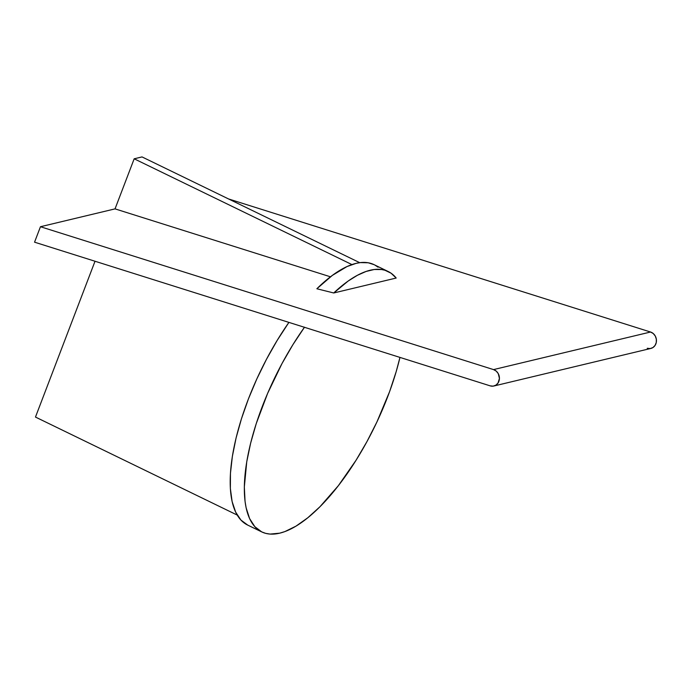<?xml version="1.0" encoding="UTF-8"?>
<svg xmlns="http://www.w3.org/2000/svg" width="691" height="691" viewBox="0 0 691 691"><rect width="100%" height="100%" fill="white"/><g stroke="black" fill="none" stroke-linecap="round" stroke-linejoin="round"><path stroke-width="1.04" d="M304.515 327.189L292.898 344.697L282.014 363.535L267.65 393.309L256.266 423.523L250.643 443.13L246.747 461.769L244.329 486.991L245.055 501.407L246.117 507.764L249.606 518.587L254.849 526.697L261.725 531.906L265.724 533.374L270.069 534.083L279.682 533.176L284.899 531.578L296.007 526.127L307.789 517.775L319.968 506.736L338.357 485.687L356.055 460.249L367.007 441.514L376.975 421.847L389.603 391.616L396.176 371.654L399.959 357.402A144.739 55.626 -64.1 0 1 279.682 533.176A144.739 55.626 -64.1 0 1 261.716 531.897A144.739 55.626 -64.1 0 1 304.446 327.284M247.741 525.108L240.9 520.038L235.648 512.109L232.107 501.519L230.362 488.494L230.449 473.335L232.366 456.388L236.063 438.051L241.47 418.72L248.449 398.845L256.853 378.884L266.484 359.285L277.126 340.49L288.916 322.386A144.739 55.626 115.9 0 0 247.568 525.03L261.716 531.897M388.195 271.52L374.056 264.653A144.739 55.626 115.9 0 0 316.858 288.76L333.744 292.975A144.739 55.626 -64.1 0 1 388.195 271.52A144.739 55.626 -64.1 0 1 396.185 278.041L333.744 292.975L348.152 281.056L357.359 275.32L366.083 271.451L374.194 269.507L381.587 269.525L384.973 270.259L391.063 273.195L396.185 278.041L333.744 292.975L316.858 288.76L332.354 275.389L347.029 266.553L356.081 263.366L360.331 262.606L368.173 262.77L374.073 264.662M228.522 198.939L650.551 332.017L493.529 369.599L40.458 226.726L115.043 208.872L330.462 276.806L115.043 208.872L134.175 158.8L115.043 208.872L40.458 226.726L493.529 369.599A8.517 7.497 76.5 0 1 499.429 378.029A8.517 7.497 76.5 0 1 493.858 386.01A8.517 7.497 76.5 0 1 490.23 385.872L34.55 242.178L490.23 385.872L493.175 386.139L495.922 385.129L498.056 382.995L499.429 378.426L498.263 373.624L496.224 371.102L493.529 369.599L650.551 332.017L228.522 198.939M493.858 386.01L650.879 348.437A8.517 7.497 -103.5 0 0 656.45 340.456A8.517 7.497 -103.5 0 0 650.551 332.017L653.245 333.528L655.275 336.042L656.338 339.186L656.269 342.477L655.077 345.414L652.943 347.556L650.188 348.558L647.242 348.29M378.089 267.192L375.049 265.171M359.743 262.684L142.026 156.917L359.743 262.684M351.944 264.584L134.175 158.8L142.026 156.917L134.175 158.8L351.944 264.584M237.212 515.063L35.474 417.062L95.021 261.241L35.474 417.062L237.212 515.063M34.55 242.178L40.458 226.726L34.55 242.178"/></g></svg>
